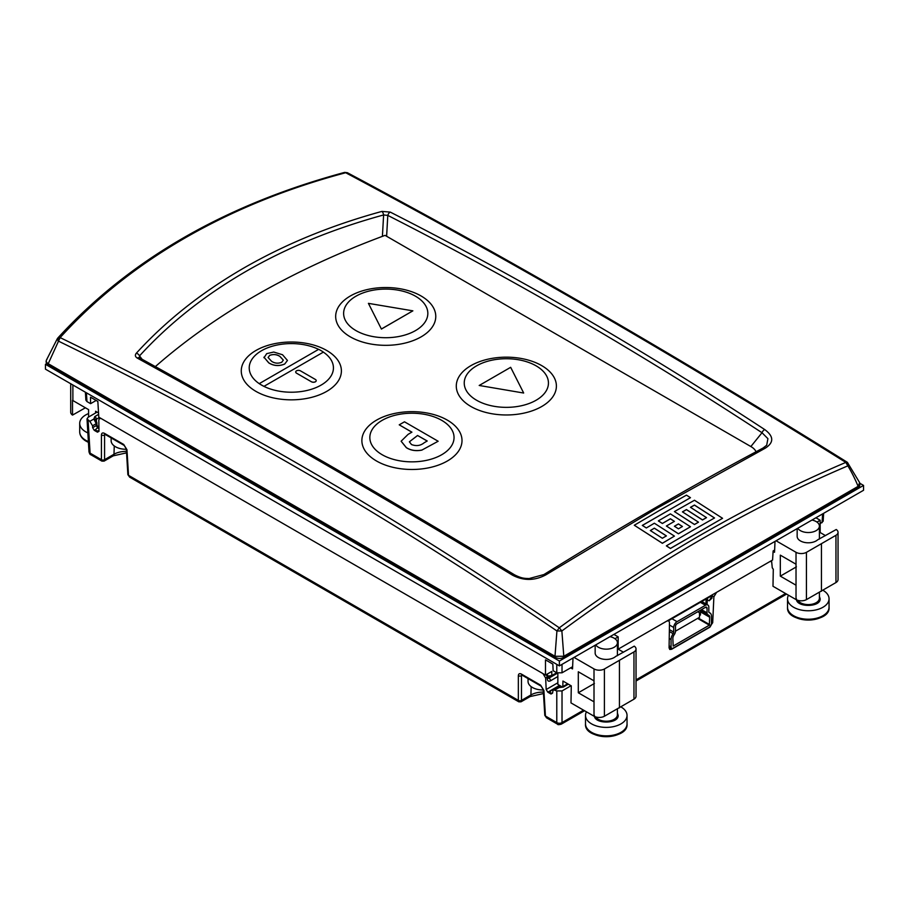 <?xml version="1.0" encoding="UTF-8"?>
<svg xmlns="http://www.w3.org/2000/svg" width="909" height="909" viewBox="0 0 909 909"><rect width="100%" height="100%" fill="white"/><g stroke="black" fill="none" stroke-linecap="round" stroke-linejoin="round"><path stroke-width="1.36" d="M559.387 665.877L45.45 369.156L45.45 364.316L559.387 661.036L559.387 665.877L863.55 490.269L863.55 485.417L859.914 483.327M46.87 363.498L45.45 364.316M559.387 661.036L863.55 485.417M660.377 509.915L686.454 495.132A5951.462 3436.1 60 0 1 690.465 497.689L642.322 525.402A5951.553 3436.145 -120 0 1 646.333 527.97L654.355 523.22L674.421 536.105L662.377 543.241L634.3 525.243L660.377 509.915M668.399 515.039L670.41 513.88L690.465 526.765L678.432 533.753L666.388 526.016L674.421 521.346A5951.78 3436.281 -120 0 0 670.41 518.766L662.377 523.436A5951.734 3436.259 -120 0 0 658.366 520.868L668.399 515.039M692.465 530.515L714.531 517.96L694.476 505.063L690.465 507.313L706.509 517.63L702.498 519.891L686.454 509.574L682.443 511.858L698.487 522.175L694.476 524.459L674.421 511.585L694.476 500.245L722.564 518.312L670.41 548.422A5951.462 3436.1 -120 0 0 666.388 545.832L692.465 530.515M348.067 173.517L345.704 172.733C286.96 188.368 233.352 210.138 184.891 238.056C136.498 266.053 94.9 299.243 60.13 337.603C230.295 420.344 396.688 517.073 559.308 627.812C605.178 593.895 652.071 563.103 699.987 535.435C747.891 507.779 796.5 483.44 845.813 462.397C675.398 356.169 508.688 259.61 345.704 172.733L343.909 173.176M390.279 212.104A3.704 2.182 117 0 0 387.791 215.399C514.824 280.097 639.572 352.544 762.015 432.729L767.912 438.672L766.696 445.24L763.094 448.012C692.499 485.531 619.438 527.709 543.934 574.545A3.704 1.909 58.2 0 1 545.832 574.874L657.343 508.051L765.162 448.239C774.048 442.581 773.9 436.354 764.73 429.571C642.22 349.329 517.391 276.836 390.279 212.104L381.928 211.399C331.308 225.273 285.165 244.214 243.498 268.212C201.605 292.516 165.892 320.843 136.35 353.181A3.704 2.454 42.5 0 1 139.52 355.896C168.858 323.729 204.355 295.561 245.998 271.393C287.414 247.543 333.285 228.727 383.621 214.956L382.405 236.351M690.465 497.689L642.322 525.47M690.465 526.765L678.432 533.81L666.388 526.016M714.531 518.028L694.476 505.12L690.465 507.37M706.509 517.63L702.498 519.959L686.454 509.642L682.443 511.915M698.487 522.175L694.476 524.527L674.421 511.585M722.564 518.312L670.41 548.491A5951.382 3436.054 -120 0 0 666.388 545.889L666.388 545.832M142.099 359.271L139.52 355.896L139.486 357.828A3.704 2.272 118.9 0 0 137.361 358.123C259.701 425.617 384.757 497.973 512.517 575.181C523.561 580.919 534.662 580.817 545.832 574.874M536.117 365.85A42.109 24.316 180 0 1 536.117 400.233A42.109 24.316 180 0 1 476.566 400.233A42.109 24.316 180 0 1 476.566 365.85A42.109 24.316 180 0 1 536.117 365.85M541.741 365.634A50.063 28.906 180 0 1 541.741 406.505A50.063 28.906 180 0 1 470.942 406.505A50.063 28.906 180 0 1 470.942 365.634A50.063 28.906 180 0 1 541.741 365.634M323.365 352.067A42.109 24.316 0 0 0 321.104 350.647A42.109 24.316 0 0 0 318.65 349.34L259.281 383.621A42.109 24.316 0 0 0 264.008 386.336L323.365 352.124A42.109 24.316 180 0 1 321.104 385.098A42.109 24.316 180 0 1 264.008 386.405A42.109 24.316 180 0 1 261.553 385.098A42.109 24.316 180 0 1 259.281 383.678A42.109 24.316 180 0 1 261.531 350.726A42.109 24.316 180 0 1 318.593 349.374M326.729 350.488A50.063 28.906 180 0 1 326.729 391.37A50.063 28.906 180 0 1 255.929 391.37A50.063 28.906 180 0 1 255.929 350.488A50.063 28.906 180 0 1 326.729 350.488M415.504 296.209A42.109 24.316 180 0 1 415.504 330.592A42.109 24.316 180 0 1 355.953 330.592A42.109 24.316 180 0 1 355.953 296.209A42.109 24.316 180 0 1 415.504 296.209M421.117 295.993A50.063 28.906 180 0 1 421.117 336.864A50.063 28.906 180 0 1 350.329 336.864A50.063 28.906 180 0 1 350.329 295.993A50.063 28.906 180 0 1 421.117 295.993M441.717 420.344A42.109 24.316 180 0 1 441.717 454.727A42.109 24.316 180 0 1 382.166 454.727A42.109 24.316 180 0 1 382.166 420.344A42.109 24.316 180 0 1 441.717 420.344M447.342 420.128A50.063 28.906 180 0 1 447.342 461.011A50.063 28.906 180 0 1 376.542 461.011A50.063 28.906 180 0 1 376.542 420.128A50.063 28.906 180 0 1 447.342 420.128M155.359 366.6A778.729 449.591 180 0 1 385.064 235.363L751.118 446.694A18.544 10.703 180 0 1 756.038 451.773M417.595 435.502L427.219 440.99L424.208 442.74C420.537 445.751 416.299 446.353 411.493 444.546L409.38 441.808L417.595 435.502L427.162 441.024M268.098 357.555L269.655 355.408C273.382 354.055 276.802 354.408 279.915 356.453L283.324 360.134M409.38 441.808L417.595 435.445M269.655 355.408L269.655 355.351C273.382 353.999 276.802 354.34 279.915 356.396L279.915 356.453M279.915 356.396L283.324 360.1L281.71 362.305C278.029 363.702 274.643 363.361 271.564 361.282L268.098 357.521L269.655 355.351M438.149 441.251L421.969 450.035C415.97 451.216 410.766 450.421 406.334 447.614L401.142 441.195L408.118 434.343L411.913 432.161L399.233 424.833L404.482 421.81L438.149 441.251L421.969 450.035M368.418 303.356L381.394 329.013L412.868 310.844L368.418 303.356L381.394 329.013M284.676 363.998C279.029 366.304 273.723 365.918 268.757 362.827L263.951 357.169L268.757 362.884C273.723 365.975 279.029 366.372 284.676 364.066L287.46 360.441L284.676 364.066M263.996 357.771L266.701 353.635L273.745 352.044L282.529 354.749L287.46 360.441M296.516 373.11A2.784 1.602 180 0 1 295.709 371.974L295.709 372.031A2.784 1.602 0 0 0 295.709 372.031A2.784 1.602 0 0 0 296.516 373.167L311.469 381.803A2.784 1.602 0 0 0 314.491 382.144A2.784 1.602 0 0 0 316.218 380.666A2.784 1.602 0 0 0 316.218 380.632L316.218 380.598A2.784 1.602 180 0 1 314.491 382.087A2.784 1.602 180 0 1 311.469 381.735M295.709 371.974A2.784 1.602 180 0 1 297.425 370.486A2.784 1.602 180 0 1 300.447 370.838L315.4 379.473A2.784 1.602 180 0 1 316.218 380.598M523.652 392.972L510.665 367.316L479.202 385.473L523.652 393.029L479.202 385.473M399.233 424.833L411.857 432.184M421.969 450.091C415.97 451.284 410.766 450.478 406.334 447.683L406.334 447.614M406.334 447.683L401.142 441.251M412.868 310.844L381.394 329.069M323.365 352.124L264.008 386.336M296.516 373.167L311.469 381.803M750.857 446.546L762.015 432.729A3.704 2.091 -56.8 0 1 764.73 429.571M381.928 211.399A3.704 1.682 -105.3 0 1 383.621 214.956L387.791 215.399L386.62 236.26M763.094 448.012A3.704 2.363 62 0 1 765.162 448.239M543.934 574.545L529.095 578.567C524.834 578.294 522.391 578.794 514.539 574.829L514.539 574.829A3.704 2 121.2 0 0 512.517 575.181M674.364 521.368A5951.712 3436.236 -120 0 0 670.41 518.834L662.377 523.504A5951.666 3436.213 -120 0 0 658.366 520.937L658.366 520.868M674.421 536.105L662.377 543.309L634.3 525.243M137.361 358.123C135.123 356.748 134.793 355.101 136.35 353.181M845.813 462.397L847.858 462.999L847.858 465.851L845.813 462.397M559.308 627.812L561.864 630.971L563.807 656.275A1.488 0.852 60 0 1 563.569 657.412L857.891 487.485A1.488 0.852 -120 0 0 858.13 486.349C854.903 478.6 851.483 471.771 847.858 465.851C749.096 508.029 653.764 563.069 561.864 630.971L556.933 630.971L559.308 627.812M57.256 338.818L60.13 337.603L48.052 364.089A1.488 0.852 -60 0 0 48.359 364.759L555.24 657.412A1.488 0.852 -60 0 1 554.99 656.275L556.933 630.971C394.404 520.3 228.114 423.628 58.062 340.943L57.778 338.068L57.256 338.818L46.495 359.975C45.62 361.93 46.234 363.52 48.359 364.759M57.778 338.068C129.373 259.86 224.989 204.639 344.647 172.392L347.34 172.699C510.313 259.565 676.989 356.101 847.358 462.317L859.641 482.656L858.13 486.349L563.807 656.275L554.99 656.275L48.109 363.634C46.086 362.248 45.723 360.782 47.018 359.248M674.421 526.243L678.432 523.914A5951.78 3436.281 60 0 1 682.443 526.493L678.432 528.822A5951.768 3436.27 -120 0 0 674.421 526.243M654.355 528.163L666.388 535.89L662.377 538.264L650.344 530.538L654.355 528.163L650.344 530.595M682.386 526.527A5951.712 3436.236 -120 0 0 678.432 523.982L678.432 523.914M678.432 523.982L674.421 526.311M666.388 535.946L654.355 528.22M547.013 676.535L551.331 676.535A2.227 1.284 -120 0 0 551.786 675.58L547.877 676.091M556.683 672.762L551.786 675.58L551.786 671.433L545.491 675.069L98.797 417.163L97.842 401.414L90.502 397.176L90.593 403.664L86.957 401.562L85.878 400.13L85.401 392.222M545.491 675.069L545.491 659.866L552.842 664.104L553.138 670.706L556.785 672.808L562.023 672.808L572.625 666.695M774.627 550.059L773.127 550.934L772.582 560.012L618.165 649.162L618.165 636.857L614.973 638.732M820.168 523.766L823.156 521.232L823.634 513.312M96.161 400.449L90.593 403.664M587.612 729.12A19.839 11.453 -0 0 0 606.28 736.699A19.839 11.453 -0 0 0 624.949 729.12M617.404 713.02L618.143 715.372C618.893 724.212 593.816 724.28 594.406 715.44M789.614 612.484A19.839 11.453 -0 0 0 808.283 620.063A19.839 11.453 -0 0 0 826.951 612.484M819.407 596.395L820.145 598.747C820.895 607.576 795.818 607.644 796.42 598.815M552.888 690.67C551.956 689.783 551.002 690.261 550.025 692.113A1.852 1.068 -0 0 0 550.57 692.863A1.852 1.068 -0 0 0 552.524 693.112M98.979 430.536A1.852 1.068 180 0 1 96.274 430.582A1.852 1.068 180 0 1 95.729 429.821A1.852 1.068 180 0 1 95.888 429.389M85.787 440.91A19.839 11.453 -0 0 0 88.423 442.319L85.503 440.808C81.696 438.308 79.765 435.32 79.708 431.843A20.771 11.987 -0 0 0 85.094 439.899A20.771 11.987 -0 0 0 88.378 441.581M111.137 437.899L111.137 440.695A14.828 8.567 0 0 0 126.34 449.262M528.049 678.603L528.049 681.398A14.828 8.567 0 0 0 543.252 689.965M609.962 636.675A11.124 6.42 180 0 1 617.404 642.743A11.124 6.42 180 0 1 614.143 647.276A11.124 6.42 180 0 1 595.781 644.867M574.045 657.412L594.009 668.933L594.009 680.841L578.306 671.774L578.306 692.772L594.009 701.828L594.009 716.19A7.42 4.284 0 0 0 604.405 716.247L633.959 699.191A7.42 4.284 0 0 0 636.039 696.214L636.039 648.946A7.42 4.284 180 0 0 634.232 646.151L615.666 656.457A11.124 6.42 180 0 1 614.143 657.548A11.124 6.42 180 0 1 602.019 658.934A11.124 6.42 180 0 1 595.156 653.003L595.156 645.231M620.983 706.941A20.771 11.987 180 0 1 627.04 715.406A20.771 11.987 180 0 1 620.961 723.882A20.771 11.987 180 0 1 598.327 726.484A20.771 11.987 180 0 1 585.51 715.406A20.771 11.987 180 0 1 586.453 711.838M811.964 520.05A11.124 6.42 180 0 1 819.407 526.106A11.124 6.42 180 0 1 816.146 530.651A11.124 6.42 180 0 1 797.784 528.231M776.059 540.775L796.023 552.308L796.023 564.216L780.32 555.149L780.32 576.136L796.023 585.203L796.023 599.565A7.42 4.284 0 0 0 806.419 599.622L835.962 582.555A7.42 4.284 0 0 0 838.041 579.59L838.041 532.322A7.42 4.284 180 0 0 836.235 529.515L817.668 539.821A11.124 6.42 180 0 1 816.146 540.912A11.124 6.42 180 0 1 804.022 542.309A11.124 6.42 180 0 1 797.159 536.378L797.159 528.595M822.997 590.316A20.771 11.987 180 0 1 829.053 598.781A20.771 11.987 180 0 1 822.963 607.257A20.771 11.987 180 0 1 800.34 609.859A20.771 11.987 180 0 1 787.524 598.781A20.771 11.987 180 0 1 788.467 595.202M87.855 432.9A20.771 11.987 180 0 1 79.708 423.378A20.771 11.987 180 0 1 85.787 414.902A20.771 11.987 180 0 1 88.582 413.55M571.034 685.727L562.023 690.931L556.785 690.931L553.206 689.715L552.524 693.181L551.002 694.021L547.809 692.181L546.184 689.511L545.65 678.023L542.946 673.592L101.342 418.64L99.513 418.435L98.808 420.049L98.99 431.332L97.468 432.173L94.263 430.332L92.638 427.673L92.559 425.787L96.24 423.662L93.854 419.026A2.216 1.704 -32.5 0 1 95.729 419.64A2.216 1.704 -32.5 0 1 95.729 419.651M796.023 599.565L772.991 586.271L773.286 569.239L772.264 567.818L771.639 561.41L769.809 561.614L716.599 592.338L713.883 596.77L712.701 622.688L709.736 626.983M669.081 647.822L671.615 649.276L709.986 627.119M671.615 649.276L669.785 649.481L669.081 647.867L669.479 622.415L668.774 620.802L666.945 621.006L618.165 649.162L623.494 652.242M88.991 451.75A3.704 2.136 -3.5 0 0 90.082 453.137A3.704 2.136 120 0 0 90.843 454.739C90.173 454.773 89.559 453.773 88.991 451.75L87.014 418.901L88.093 417.311L97.104 412.107M87.014 418.901L89.843 421.344L92.559 425.787M707.066 604.576L707.282 599.735A3.704 2.182 -177.4 0 1 706.384 598.838M712.156 594.895L711.94 598.179L709.122 600.804L711.883 596.395M556.785 690.931L556.785 722.587L545.434 716.042L546.502 717.803L557.547 724.178A3.704 2.136 -60 0 1 556.785 722.587A3.704 2.284 -0 0 0 562.023 722.587L583.555 710.156M518.8 701.816L518.346 700.396L128.521 475.339L129.589 477.1L518.8 701.816L521.027 701.816L521.482 700.396A2.227 1.375 180 0 1 518.346 700.396L518.346 675.694A2.227 1.375 -0 0 0 521.482 675.694L521.686 674.933M90.843 454.739L101.888 461.113L101.422 459.693L90.082 453.137L88.093 420.333M711.94 598.179A1.852 1.091 -177.4 0 1 711.395 597.361L709.122 600.804L707.282 599.735A3.704 2.136 -60 0 1 707.622 598.122M713.883 596.77L712.054 595.713A1.852 1.091 -177.4 0 1 711.588 595.236M559.989 685.647L554.774 688.658A2.216 1.284 60 0 1 554.899 688.738M552.524 693.181L551.002 694.021L552.524 693.147M547.934 677.512L548.945 678.091L547.957 678.262M98.99 431.332L97.468 432.173L98.99 431.298M92.638 427.673L96.297 425.56L96.24 423.662A2.216 1.284 -1.7 0 0 96.888 422.719L96.945 424.617A2.216 1.284 178.3 0 1 96.297 425.56L97.854 428.184M97.922 428.15A2.216 1.227 121.8 0 1 98.933 428.059A2.216 1.227 118.1 0 0 98.013 428.173M89.843 421.344L93.854 419.026L94.797 416.561A2.216 1.284 60 0 1 96.365 419.242L99.376 417.504M95.934 420.356L96.365 419.242L96.422 420.878M545.434 716.042A2.227 1.284 176.5 0 1 544.786 715.201L543.23 689.601A2.227 1.284 176.5 0 0 543.889 690.431L545.434 716.042M126.465 451.398A16.93 9.772 -0 0 0 113.989 454.25L104.569 459.693A2.227 1.375 180 0 1 101.422 459.693L101.422 434.979C101.603 433.036 102.615 432.491 104.467 433.354L123.715 444.467L126.965 449.728L128.521 475.339A2.227 1.284 176.5 0 1 127.862 474.498L129.589 477.1M101.422 434.979A2.227 1.375 -0 0 0 104.569 434.979L104.569 459.693L104.115 461.113L101.888 461.113M557.853 673.239L557.853 684.42L562.216 686.943A2.216 1.284 60 0 1 563.33 687.056L568.341 684.17M559.501 687.238L559.501 687.238A2.216 0.625 102 0 0 559.046 687.602L556.967 687.545L562.216 686.943L567.682 683.795M547.809 678.194L547.968 678.091A2.227 1.307 177.4 0 1 547.32 679.068C547.582 681.091 548.65 681.659 550.513 680.784L557.853 676.546M96.945 424.617L97.058 425.367A2.216 0.784 164.3 0 1 96.399 426.196M96.888 422.719L95.729 419.64M126.965 449.728A2.227 1.284 176.5 0 1 126.317 448.898L127.862 474.498M105.33 434.547L104.569 434.979L104.774 434.229M547.968 678.091L547.877 676.137A2.227 1.307 177.4 0 1 547.229 677.114L546.4 674.546M70.709 383.746L70.709 412.3A7.42 4.284 0 0 0 72.515 415.095L85.401 407.789M88.582 417.026L88.582 409.629L72.515 400.335L72.515 415.095M95.581 412.981L95.604 411.243L98.536 412.925M773.104 551.468L774.536 552.286L775.013 541.378M796.023 564.216L796.023 585.203M838.041 532.322A7.42 4.284 180 0 1 835.962 535.299L806.419 552.354A7.42 4.284 180 0 1 796.023 552.308M796.409 566.852L780.32 576.136M815.918 517.766L820.168 520.232L816.975 522.107M821.452 543.98L821.452 591.236M819.407 532.981L820.168 532.538L820.168 520.232M820.168 532.538L825.497 535.617M613.905 634.402L618.165 636.857M570.647 667.831L572.522 668.922L573.011 658.014M562.841 686.59L562.932 681.046L571.284 685.863L570.988 702.907L594.009 716.19M594.009 680.841L594.009 701.828M636.039 648.946A7.42 4.284 180 0 1 633.959 651.923L604.405 668.99A7.42 4.284 180 0 1 594.009 668.933M594.406 683.477L578.306 692.772M619.438 660.604L619.438 707.861M617.404 649.605L618.165 649.162M709.088 612.564L709.395 612.746A6.977 4.022 -60 0 1 710.009 612.996A6.977 4.022 -60 0 1 711.452 616.188L711.452 623.608A2.966 1.716 -60 0 1 709.35 627.244L673.171 648.128A2.966 1.716 -60 0 1 671.683 648.276A2.966 1.716 -60 0 1 671.069 646.924L671.069 639.504A6.977 4.022 -60 0 1 673.126 633.687L669.342 631.505M675.478 631.051A4.454 2.568 -60 0 1 674.16 634.766A4.454 2.568 -60 0 0 672.853 638.47L673.171 646.072L709.35 625.176L709.668 617.211A4.454 2.568 -60 0 0 708.747 615.177A4.454 2.568 -60 0 0 708.361 615.018A4.454 2.568 -60 0 1 707.963 614.859A4.454 2.568 -60 0 1 707.043 612.825L707.043 608.223L705.475 607.314L677.046 623.722A2.227 1.284 -60 0 0 675.478 626.449L675.478 631.051M705.475 607.314A2.227 1.284 -60 0 1 706.588 607.212A2.227 1.284 -60 0 1 707.043 608.223M709.395 612.746A1.932 1.114 -60 0 1 709.225 612.677A1.932 1.114 -60 0 1 708.827 611.802L708.827 607.201A4.75 2.738 -60 0 0 707.85 605.019A4.75 2.738 -60 0 0 705.475 605.258L700.362 602.315M669.365 629.585L673.694 632.085L673.694 627.483A4.75 2.738 -60 0 1 677.046 621.665L705.475 605.258M673.694 632.085A1.932 1.114 -60 0 1 673.126 633.687M698.657 611.257L698.657 612.28M699.498 613.552L700.441 613.007M699.498 614.518L700.441 615.063L700.441 611.882A4.454 2.568 120 0 0 700.089 610.428M675.478 631.176L699.498 617.313L699.498 612.768L697.76 611.768M549.172 677.091L549.172 676.228M86.423 392.813L86.957 401.562M556.785 672.808L556.785 664.377M562.023 672.808L562.023 664.354M822.077 522.675L822.6 513.903M585.51 715.406L585.51 723.859A20.771 11.987 -0 0 0 585.51 723.928A20.771 11.987 -0 0 0 598.372 734.949A20.771 11.987 -0 0 0 620.961 732.336A20.771 11.987 -0 0 0 627.04 723.859A20.771 11.987 -0 0 0 627.04 723.803M787.524 598.781L787.524 607.235A20.771 11.987 -0 0 0 787.524 607.292A20.771 11.987 -0 0 0 800.386 618.325A20.771 11.987 -0 0 0 822.963 615.711A20.771 11.987 -0 0 0 829.053 607.235A20.771 11.987 -0 0 0 829.053 607.178M595.793 716.951A11.124 6.42 -0 0 0 614.143 719.337A11.124 6.42 -0 0 0 617.404 714.804A11.124 6.42 -0 0 0 617.404 714.769M797.807 600.326A11.124 6.42 -0 0 0 816.146 602.712A11.124 6.42 -0 0 0 819.407 598.167A11.124 6.42 -0 0 0 819.407 598.145M562.023 690.931L562.023 722.587A3.704 2.136 60 0 1 561.251 724.178L584.555 710.736M636.039 679.852L785.558 593.532M94.797 416.561L98.626 414.345M711.452 621.961L712.701 622.688M547.809 692.181L559.546 685.397M554.774 688.658L554.047 689.227M550.513 680.784A2.227 1.284 60 0 0 548.945 678.091L557.512 673.137M95.729 429.821C96.706 427.98 97.661 427.491 98.592 428.389L98.899 428.605M95.775 429.457L94.263 430.332M543.389 692.101A16.93 9.772 -0 0 0 530.913 694.953L531.163 686.659M543.48 693.567L530.14 696.555A3.704 2.136 -120 0 0 530.913 694.953L521.482 700.396L521.482 675.694L522.243 675.251M126.556 452.852L113.227 455.841A3.704 2.136 -120 0 0 113.989 454.25L114.25 445.944M555.024 689.92L559.046 687.602L563.33 687.056M546.184 689.511L557.853 682.773M518.346 675.694C518.516 673.739 519.539 673.194 521.38 674.058L540.628 685.17L543.889 690.431M545.65 678.023L547.229 677.114L547.32 679.068M540.628 685.17A2.227 1.284 120 0 0 541.094 686.136L543.23 689.601M521.38 674.058A2.227 1.284 120 0 0 521.834 675.012L541.094 686.136M123.715 444.467A2.227 1.284 120 0 0 124.181 445.421L124.181 445.421A2.227 1.284 120 0 0 124.181 445.433L126.317 448.898M104.467 433.354A2.227 1.284 120 0 0 104.921 434.309L124.181 445.421M72.879 384.996L72.879 400.562M806.419 599.622L806.419 552.354M835.962 535.299L835.962 582.555M604.405 716.247L604.405 668.99M633.959 651.923L633.959 699.191M671.069 646.924L669.115 645.788M669.229 638.436L671.069 639.504M697.612 618.404L709.35 625.176M671.944 618.722L677.046 621.665M698.237 618.04L709.668 624.631M669.444 625.028L673.694 627.483M700.441 611.882L709.668 617.211M701.487 609.621L707.043 612.825M514.539 574.829C387.029 497.757 262.019 425.423 139.486 357.828M857.891 487.485C859.607 487.054 860.187 485.451 859.63 482.656M555.24 657.412C558.331 658.798 561.103 658.798 563.569 657.412M551.331 676.535L557.331 673.069M668.558 620.677L711.463 595.906M627.04 715.406L627.04 723.859C628.721 740.369 583.976 740.449 585.51 723.939L585.51 723.939M829.053 598.781L829.053 607.235C830.735 623.744 785.99 623.813 787.524 607.303L787.524 607.303M79.708 423.378L79.708 431.843M706.168 598.963L705.941 603.917M636.039 681.011L786.558 594.111M668.774 620.802L668.035 620.37M770.9 560.989L771.639 561.41M711.395 597.361L711.497 595.281M557.547 724.178C557.592 724.803 558.83 724.803 561.251 724.178M546.502 717.803L544.786 715.201M553.206 689.715L556.967 687.545M97.058 425.367L98.967 428.082M99.513 418.435L100.263 418.004M547.877 676.137L547.218 674.069M530.14 696.555L521.027 701.816M113.227 455.841L104.115 461.113M819.407 592.373L819.407 598.167M819.407 526.106L819.407 539.071M617.404 708.997L617.404 714.804M617.404 642.743L617.404 655.696M669.104 646.788L671.683 648.276M701.759 601.508L707.85 605.019M708.952 612.393L710.009 612.996M700.18 610.371L707.963 614.859"/></g></svg>
